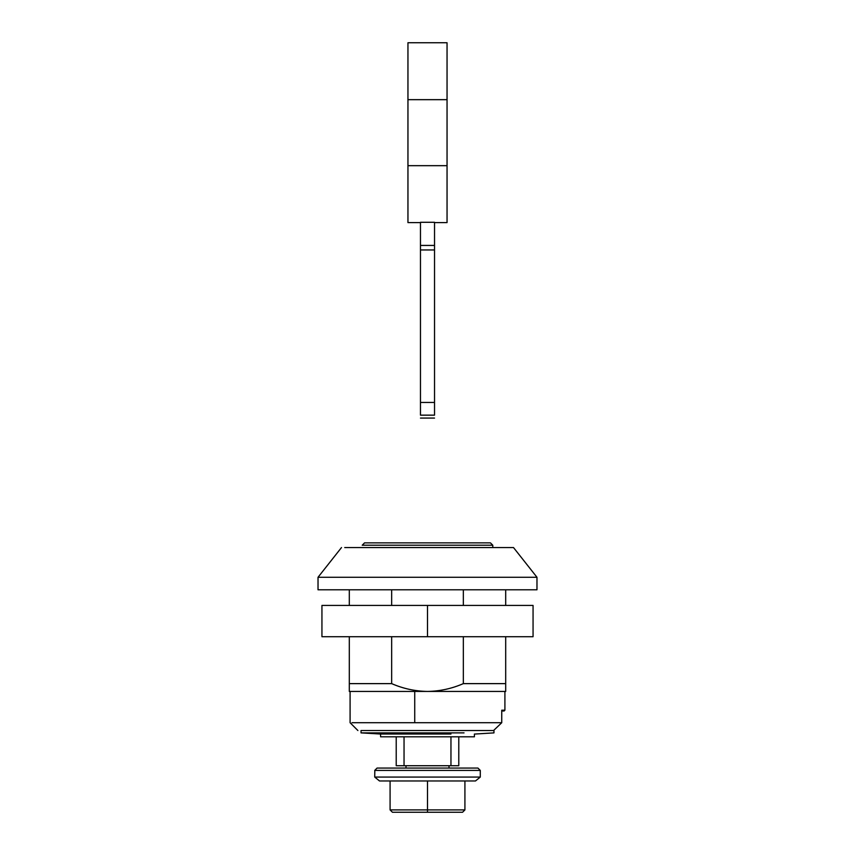 <?xml version="1.0" encoding="UTF-8"?>
<svg xmlns="http://www.w3.org/2000/svg" width="855" height="855" viewBox="0 0 855 855"><rect width="100%" height="100%" fill="white"/><g stroke="black" fill="none" stroke-linecap="round" stroke-linejoin="round"><path stroke-width="1.28" d="M464.041 732.885L361.034 732.885L380.582 734.028L380.582 736.796L474.418 736.796L474.418 734.028M450.959 734.028L379.802 734.028M361.034 732.885L361.034 730.533L464.041 730.533M427.5 636.708L321.94 636.708L321.94 605.426L533.06 605.426L533.06 636.708L427.5 636.708L427.5 605.426M381.779 780.968L379.513 780.968L374.714 777.067L480.286 777.067L480.286 770.419L374.714 770.419L377.066 768.068L426.185 768.068M433.731 777.067L427.04 777.067M379.513 780.968L475.487 780.968L480.286 777.067M428.291 542.872L490.449 542.872L492.79 545.223L362.21 545.223L364.551 542.872L428.291 542.872M380.315 768.068L477.934 768.068L480.286 770.419M390.083 809.909L464.917 809.909L462.566 812.25L392.434 812.25L390.083 809.909L392.434 812.25L390.083 809.909L390.083 780.968M464.917 780.968L464.917 809.909L462.566 812.25L460.108 812.25M427.5 780.968L427.5 812.25M394.892 812.25L392.434 812.25M450.959 765.727L458.782 765.727L458.782 736.796L450.959 736.796L450.959 765.727L396.218 765.727L396.218 736.796M404.041 765.727L404.041 736.796M420.468 245.428L420.468 222.289L434.532 222.289L434.532 249.959L420.468 249.959L420.468 245.428L434.532 245.428M434.532 249.959L434.532 415.156L420.468 415.156L420.468 249.959M434.532 402.438L420.468 402.438M447.047 42.75L407.953 42.75L407.953 99.672L447.047 99.672L447.047 42.75M447.047 99.672L447.047 165.678L407.953 165.678L407.953 99.672M447.047 165.678L447.047 222.599L434.532 222.599M407.953 165.678L407.953 222.599L420.468 222.599M427.5 547.563L513.513 547.563L536.972 577.275L536.972 589.79L318.028 589.79L318.028 577.275L536.972 577.275M352.004 722.721L501.746 722.721L501.746 710.206L504.91 710.206L504.129 710.986L501.746 710.986M344.736 547.563L513.513 547.563M501.746 722.721L493.559 730.533L405.601 730.533M505.69 691.439L505.69 683.626L505.69 691.439L427.5 691.439C439.908 691.235 451.846 688.628 463.335 683.626L505.69 683.626L505.69 636.708M391.665 683.626C403.09 688.617 415.038 691.225 427.5 691.439L349.31 691.439L349.31 683.626L391.665 683.626L391.665 636.708M349.31 691.439L350.09 691.439L350.09 722.721L357.903 730.533M349.31 683.626L349.31 636.708M349.31 605.426L349.31 589.79M391.665 605.426L391.665 589.79M463.335 683.626L463.335 636.708M463.335 605.426L463.335 589.79M505.69 605.426L505.69 589.79M374.714 777.067L374.821 770.419M414.728 722.721L414.728 691.439M475.198 734.028L493.966 732.885L493.966 730.533M405.997 768.068L405.997 765.727M449.003 768.068L449.003 765.727M492.79 547.563L492.79 545.223M420.468 418.074L434.532 418.074M504.91 691.439L504.91 710.206M318.028 577.275L341.487 547.563"/></g></svg>
